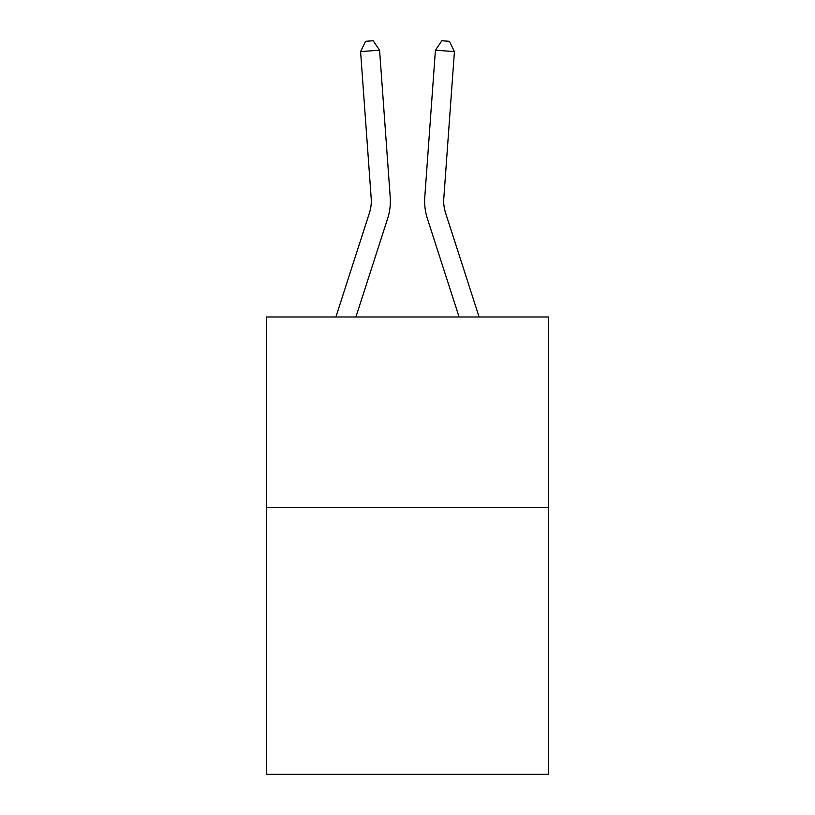 <?xml version="1.0" encoding="UTF-8"?>
<svg xmlns="http://www.w3.org/2000/svg" width="815" height="815" viewBox="0 0 815 815"><rect width="100%" height="100%" fill="white"/><g stroke="black" fill="none" stroke-linecap="round" stroke-linejoin="round"><path stroke-width="1.22" d="M548.495 507.511L548.495 774.25L266.505 774.25L266.505 316.984L548.495 316.984L548.495 507.511L266.505 507.511M387.594 218.685L355.911 316.984L387.594 218.685A57.162 57.162 135.7 0 0 390.202 197.016L379.586 50.224L390.202 197.016L379.586 50.224L390.202 197.016L379.586 50.224L390.202 197.016L379.586 50.224L390.202 197.016L379.586 50.224L390.202 197.016L379.586 50.224L390.202 197.016L379.586 50.224L390.202 197.016L379.586 50.224L390.202 197.016L379.586 50.224L390.202 197.016L379.586 50.224L390.202 197.016L379.586 50.224L390.202 197.016L379.586 50.224L390.202 197.016L379.586 50.224L390.202 197.016L379.586 50.224L390.202 197.016L379.586 50.224L390.202 197.016L379.586 50.224L390.202 197.016L379.586 50.224L390.202 197.016L379.586 50.224L390.202 197.016L379.586 50.224L390.202 197.016L379.586 50.224L390.202 197.016L379.586 50.224L390.202 197.016L379.586 50.224L390.202 197.016L379.586 50.224L390.202 197.016L379.586 50.224L390.202 197.016L379.586 50.224L390.202 197.016L379.586 50.224L390.202 197.016L379.586 50.224L390.202 197.016L379.586 50.224L360.587 51.59L365.568 41.3L373.168 40.75L379.586 50.224M369.46 212.837A38.101 38.101 -44.3 0 0 371.202 198.391A38.101 38.101 -44.3 0 1 369.46 212.837A38.101 38.101 -44.3 0 0 371.202 198.391A38.101 38.101 -44.3 0 1 369.46 212.837A38.101 38.101 -44.3 0 0 371.202 198.391A38.101 38.101 -44.3 0 1 369.46 212.837A38.101 38.101 -44.3 0 0 371.202 198.391A38.101 38.101 -44.3 0 1 369.46 212.837A38.101 38.101 -44.3 0 0 371.202 198.391A38.101 38.101 -44.3 0 1 369.46 212.837A38.101 38.101 -44.3 0 0 371.202 198.391A38.101 38.101 -44.3 0 1 369.46 212.837A38.101 38.101 -44.3 0 0 371.202 198.391A38.101 38.101 -44.3 0 1 369.46 212.837A38.101 38.101 -44.3 0 0 371.202 198.391A38.101 38.101 -44.3 0 1 369.46 212.837A38.101 38.101 -44.3 0 0 371.202 198.391A38.101 38.101 -44.3 0 1 369.46 212.837A38.101 38.101 -44.3 0 0 371.202 198.391A38.101 38.101 -44.3 0 1 369.46 212.837A38.101 38.101 -44.3 0 0 371.202 198.391A38.101 38.101 -44.3 0 1 369.46 212.837A38.101 38.101 -44.3 0 0 371.202 198.391A38.101 38.101 -44.3 0 1 369.46 212.837A38.101 38.101 -44.3 0 0 371.202 198.391A38.101 38.101 -44.3 0 1 369.46 212.837A38.101 38.101 -44.3 0 0 371.202 198.391A38.101 38.101 -44.3 0 1 369.46 212.837A38.101 38.101 -44.3 0 0 371.202 198.391A38.101 38.101 -44.3 0 1 369.46 212.837A38.101 38.101 -44.3 0 0 371.202 198.391A38.101 38.101 -44.3 0 1 369.46 212.837A38.101 38.101 -44.3 0 0 371.202 198.391A38.101 38.101 -44.3 0 1 369.46 212.837A38.101 38.101 -44.3 0 0 371.202 198.391A38.101 38.101 -44.3 0 1 369.46 212.837A38.101 38.101 -44.3 0 0 371.202 198.391A38.101 38.101 -44.3 0 1 369.46 212.837A38.101 38.101 -44.3 0 0 371.202 198.391A38.101 38.101 -44.3 0 1 369.46 212.837A38.101 38.101 -44.3 0 0 371.202 198.391A38.101 38.101 -44.3 0 1 369.46 212.837A38.101 38.101 -44.3 0 0 371.202 198.391A38.101 38.101 -44.3 0 1 369.46 212.837A38.101 38.101 -44.3 0 0 371.202 198.391A38.101 38.101 -44.3 0 1 369.46 212.837A38.101 38.101 -44.3 0 0 371.202 198.391A38.101 38.101 -44.3 0 1 369.46 212.837A38.101 38.101 -44.3 0 0 371.202 198.391A38.101 38.101 -44.3 0 1 369.46 212.837A38.101 38.101 -44.3 0 0 371.202 198.391A38.101 38.101 -44.3 0 1 369.46 212.837A38.101 38.101 -44.3 0 0 371.202 198.391A38.101 38.101 -44.3 0 1 369.46 212.837L335.892 316.984L369.46 212.837A38.101 38.101 -38.6 0 0 371.202 198.391L360.587 51.59M445.54 212.837A38.101 38.101 44.3 0 1 443.798 198.391A38.101 38.101 44.3 0 0 445.54 212.837A38.101 38.101 44.3 0 1 443.798 198.391A38.101 38.101 44.3 0 0 445.54 212.837A38.101 38.101 44.3 0 1 443.798 198.391A38.101 38.101 44.3 0 0 445.54 212.837A38.101 38.101 44.3 0 1 443.798 198.391A38.101 38.101 44.3 0 0 445.54 212.837A38.101 38.101 44.3 0 1 443.798 198.391A38.101 38.101 44.3 0 0 445.54 212.837A38.101 38.101 44.3 0 1 443.798 198.391A38.101 38.101 44.3 0 0 445.54 212.837A38.101 38.101 44.3 0 1 443.798 198.391A38.101 38.101 44.3 0 0 445.54 212.837A38.101 38.101 44.3 0 1 443.798 198.391A38.101 38.101 44.3 0 0 445.54 212.837A38.101 38.101 44.3 0 1 443.798 198.391A38.101 38.101 44.3 0 0 445.54 212.837A38.101 38.101 44.3 0 1 443.798 198.391A38.101 38.101 44.3 0 0 445.54 212.837A38.101 38.101 44.3 0 1 443.798 198.391A38.101 38.101 44.3 0 0 445.54 212.837A38.101 38.101 44.3 0 1 443.798 198.391A38.101 38.101 44.3 0 0 445.54 212.837A38.101 38.101 44.3 0 1 443.798 198.391A38.101 38.101 44.3 0 0 445.54 212.837A38.101 38.101 44.3 0 1 443.798 198.391A38.101 38.101 44.3 0 0 445.54 212.837A38.101 38.101 44.3 0 1 443.798 198.391A38.101 38.101 44.3 0 0 445.54 212.837A38.101 38.101 44.3 0 1 443.798 198.391A38.101 38.101 44.3 0 0 445.54 212.837A38.101 38.101 44.3 0 1 443.798 198.391A38.101 38.101 44.3 0 0 445.54 212.837A38.101 38.101 44.3 0 1 443.798 198.391A38.101 38.101 44.3 0 0 445.54 212.837A38.101 38.101 44.3 0 1 443.798 198.391A38.101 38.101 44.3 0 0 445.54 212.837A38.101 38.101 44.3 0 1 443.798 198.391A38.101 38.101 44.3 0 0 445.54 212.837A38.101 38.101 44.3 0 1 443.798 198.391A38.101 38.101 44.3 0 0 445.54 212.837A38.101 38.101 44.3 0 1 443.798 198.391A38.101 38.101 44.3 0 0 445.54 212.837A38.101 38.101 44.3 0 1 443.798 198.391A38.101 38.101 44.3 0 0 445.54 212.837A38.101 38.101 44.3 0 1 443.798 198.391A38.101 38.101 44.3 0 0 445.54 212.837A38.101 38.101 44.3 0 1 443.798 198.391A38.101 38.101 44.3 0 0 445.54 212.837A38.101 38.101 44.3 0 1 443.798 198.391A38.101 38.101 44.3 0 0 445.54 212.837A38.101 38.101 44.3 0 1 443.798 198.391A38.101 38.101 44.3 0 0 445.54 212.837L479.108 316.984L445.54 212.837A38.101 38.101 38.6 0 1 443.798 198.391L454.413 51.59L435.414 50.224L424.798 197.016A57.162 57.162 -135.7 0 0 427.406 218.685L459.089 316.984M435.414 50.224L424.798 197.016L435.414 50.224L424.798 197.016L435.414 50.224L424.798 197.016L435.414 50.224L424.798 197.016L435.414 50.224L424.798 197.016L435.414 50.224L424.798 197.016L435.414 50.224L424.798 197.016L435.414 50.224L424.798 197.016L435.414 50.224L424.798 197.016L435.414 50.224L424.798 197.016L435.414 50.224L424.798 197.016L435.414 50.224L424.798 197.016L435.414 50.224L424.798 197.016L435.414 50.224L424.798 197.016L435.414 50.224L424.798 197.016L435.414 50.224L424.798 197.016L435.414 50.224L424.798 197.016L435.414 50.224L424.798 197.016L435.414 50.224L424.798 197.016L435.414 50.224L424.798 197.016L435.414 50.224L424.798 197.016L435.414 50.224L424.798 197.016L435.414 50.224L424.798 197.016L435.414 50.224L424.798 197.016L435.414 50.224L424.798 197.016L435.414 50.224L424.798 197.016L435.414 50.224L424.798 197.016L435.414 50.224L441.832 40.75L449.432 41.3L454.413 51.59"/></g></svg>
